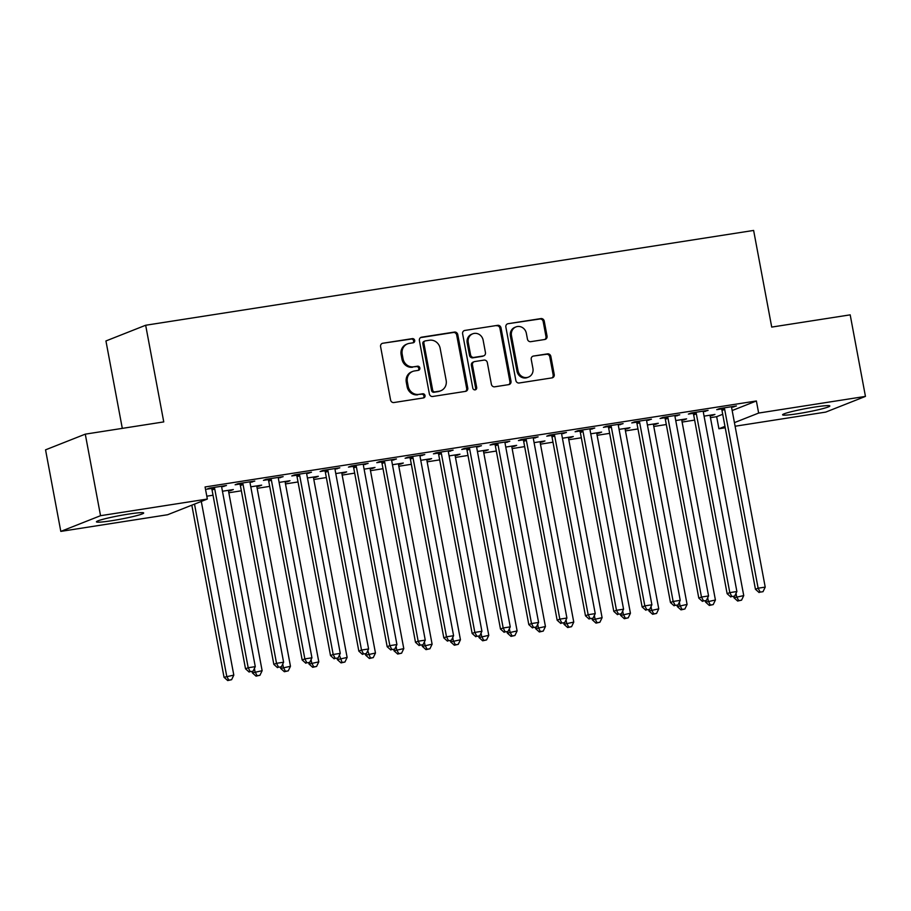 <?xml version="1.0" encoding="UTF-8"?>
<svg xmlns="http://www.w3.org/2000/svg" width="911" height="911" viewBox="0 0 911 911"><rect width="100%" height="100%" fill="white"/><g stroke="black" fill="none" stroke-linecap="round" stroke-linejoin="round"><path stroke-width="1.37" d="M414.699 340.407A2.118 1.959 68.4 0 0 412.364 338.63L382.825 343.242A3.029 2.801 68.4 0 0 380.593 346.635L390.58 400.009A3.029 2.801 68.4 0 0 393.916 402.537L423.467 397.925A2.118 1.959 68.4 0 0 425.027 395.545A2.118 1.959 68.4 0 0 422.693 393.78L418.866 394.372A9.679 8.973 68.4 0 1 408.185 386.275L407.354 381.823A9.679 8.973 68.4 0 1 412.694 371.437A9.679 8.973 68.4 0 1 414.482 370.948L418.308 370.356A2.118 1.959 68.4 0 0 419.857 367.976A2.118 1.959 68.4 0 0 417.523 366.199L413.708 366.803A9.679 8.973 68.4 0 1 403.026 358.695L402.195 354.254A9.679 8.973 68.4 0 1 407.536 343.857A9.679 8.973 68.4 0 1 409.324 343.379L413.138 342.787A2.118 1.959 68.4 0 0 414.699 340.407M412.945 342.809A2.118 1.959 68.4 0 0 411.294 339.051L382.825 343.242M423.273 397.959A2.118 1.959 68.4 0 0 421.611 394.201L418.866 394.372M418.115 370.39A2.118 1.959 68.4 0 0 416.452 366.632L413.708 366.803M797.831 413.696A24.039 1.845 -10.6 0 1 782.583 414.812A24.039 1.845 -10.6 0 1 814.582 407.08A24.039 1.845 -10.6 0 1 829.841 405.964A24.039 1.845 -10.6 0 1 797.831 413.696M111.677 520.716A24.039 1.845 -10.6 0 1 96.429 521.832A24.039 1.845 -10.6 0 1 128.428 514.1A24.039 1.845 -10.6 0 1 143.687 512.984A24.039 1.845 -10.6 0 1 111.677 520.716M544.824 339.484A3.029 2.801 68.4 0 0 547.044 336.091L544.243 321.116A3.029 2.801 68.4 0 0 540.906 318.588L508.099 323.701A3.029 2.801 68.4 0 0 505.867 327.095L515.854 380.468A3.029 2.801 68.4 0 0 519.19 382.996L552.009 377.883A3.029 2.801 68.4 0 0 554.23 374.478L550.848 356.395A3.029 2.801 68.4 0 0 547.511 353.867L533.47 356.053A3.029 2.801 68.4 0 0 531.238 359.458L532.924 368.42A8.097 7.504 68.4 0 1 528.46 377.108A8.097 7.504 68.4 0 1 518.04 370.743L511.47 335.612A8.097 7.504 68.4 0 1 515.933 326.924A8.097 7.504 68.4 0 1 526.342 333.289L527.446 339.143A3.029 2.801 68.4 0 0 530.783 341.671L544.824 339.484A3.029 2.801 68.4 0 0 545.974 336.512L543.172 321.537A3.029 2.801 68.4 0 0 539.836 319.009L508.099 323.701M732.171 410.542L756.381 400.977L205.077 486.964L207.344 499.046L167.613 514.738L60.809 531.398L100.54 515.694L207.344 499.046M756.381 400.977L758.647 413.059L865.45 396.399L825.719 412.102L735.109 426.234M60.809 531.398L45.55 449.84L85.281 434.148L163.752 421.907L145.669 325.25L753.625 230.437L771.719 327.083L850.191 314.853L865.45 396.399M85.281 434.148L100.54 515.694M457.766 334.599A3.029 2.801 68.4 0 0 454.43 332.071L421.611 337.184A3.029 2.801 68.4 0 0 419.39 340.589L429.377 393.951A3.029 2.801 68.4 0 0 432.714 396.479L465.521 391.366A3.029 2.801 68.4 0 0 467.753 387.972L457.766 334.599L456.684 335.032A3.029 2.801 68.4 0 0 453.348 332.492L420.54 337.617M464.849 330.442L497.668 325.329A3.029 2.801 68.4 0 1 501.004 327.858L510.991 381.219A3.029 2.801 68.4 0 1 508.759 384.624L494.719 386.811A3.029 2.801 68.4 0 1 491.382 384.283L487.339 362.635A3.029 2.801 68.4 0 0 484.003 360.107L474.688 361.565A3.029 2.801 68.4 0 0 472.456 364.958L476.681 387.494A2.118 1.959 68.4 0 1 475.508 389.76A2.118 1.959 68.4 0 1 472.786 388.097L462.629 333.847A3.029 2.801 68.4 0 1 464.849 330.442L497.668 325.329M145.669 325.25L105.938 340.953L122.302 428.375M703.394 411.749L708.086 410.371L691.096 413.025L688.409 414.084L692.986 413.366M681.918 420.233L683.933 419.914L683.808 419.288M675.734 420.552L686.609 418.855L683.933 419.914M646.73 420.586L651.433 419.208L634.432 421.861L631.744 422.92L636.333 422.203M625.253 429.07L627.269 428.751L627.155 428.136M619.07 429.388L629.957 427.692L627.269 428.751M590.066 429.423L594.769 428.045L577.768 430.698L575.092 431.757L579.669 431.04M568.601 437.906L570.605 437.587L570.491 436.973M562.417 438.225L573.292 436.528L570.605 437.587M533.413 438.259L538.105 436.881L521.115 439.535L518.427 440.594L523.016 439.876M511.936 446.743L513.952 446.424L513.838 445.809M505.753 447.062L516.639 445.365L513.952 446.424M476.749 447.096L481.452 445.718L464.451 448.371L461.763 449.43L466.352 448.713M455.272 455.58L457.288 455.261L457.174 454.646M449.1 455.899L459.975 454.202L457.288 455.261M420.085 455.933L424.788 454.555L407.786 457.208L405.11 458.267L409.688 457.55M398.619 464.416L400.635 464.098L400.51 463.483M392.436 464.735L403.311 463.039L400.635 464.098M363.432 464.769L368.124 463.392L351.134 466.045L348.446 467.104L353.035 466.386M341.955 473.253L343.971 472.934L343.857 472.319M335.772 473.572L346.658 471.875L343.971 472.934M306.768 473.606L311.471 472.228L294.469 474.882L291.782 475.941L296.371 475.223M285.291 482.09L287.307 481.771L287.193 481.156M279.119 482.409L289.994 480.712L287.307 481.771M250.115 482.443L254.807 481.065L237.805 483.718L235.129 484.777L239.707 484.06M228.638 490.927L230.654 490.608L230.529 489.993M222.455 491.245L233.33 489.549L230.654 490.608M710.443 417.648L716.661 416.68L722.708 414.289M206.808 496.188L213.026 495.22M228.832 492.76L241.358 490.801M257.164 488.342L269.69 486.383M285.496 483.923L298.011 481.965M313.817 479.505L326.343 477.546M342.149 475.086L354.675 473.128M370.481 470.668L383.007 468.709M398.813 466.25L411.339 464.291M427.145 461.831L439.671 459.873M455.477 457.413L467.992 455.454M483.798 452.995L496.324 451.036M512.13 448.576L524.656 446.618M540.462 444.158L552.988 442.199M568.794 439.74L581.32 437.781M597.126 435.321L609.641 433.363M625.447 430.903L637.973 428.944M653.779 426.485L666.305 424.526M682.111 422.066L694.637 420.108M221.783 486.861L226.475 485.483L209.484 488.137L206.797 489.196L211.386 488.478M256.97 486.508L258.975 486.189L258.861 485.574M250.787 486.827L261.662 485.13L258.975 486.189M278.436 478.024L283.139 476.647L266.137 479.3L263.461 480.359L268.039 479.641M313.623 477.671L315.639 477.353L315.525 476.738M307.44 477.99L318.326 476.294L315.639 477.353M335.1 469.188L339.803 467.81L322.801 470.463L320.114 471.522L324.703 470.805M370.287 468.835L372.303 468.516L372.178 467.901M364.104 469.154L374.979 467.457L372.303 468.516M391.764 460.351L396.456 458.973L379.466 461.626L376.778 462.686L381.356 461.968M426.94 459.998L428.956 459.679L428.842 459.064M420.768 460.317L431.643 458.62L428.956 459.679M448.417 451.514L453.12 450.136L436.118 452.79L433.431 453.849L438.02 453.131M483.604 451.161L485.62 450.843L485.506 450.228M477.421 451.48L488.307 449.783L485.62 450.843M505.081 442.678L509.773 441.3L492.783 443.953L490.095 445.012L494.684 444.295M540.269 442.325L542.284 442.006L542.159 441.391M534.085 442.644L544.96 440.947L542.284 442.006M561.745 433.841L566.437 432.463L549.435 435.116L546.759 436.175L551.337 435.458M596.921 433.488L598.937 433.169L598.823 432.554M590.749 433.807L601.624 432.11L598.937 433.169M618.398 425.004L623.101 423.626L606.1 426.28L603.412 427.339L608.001 426.621M653.586 424.651L655.601 424.332L655.487 423.717M647.402 424.97L658.289 423.273L655.601 424.332M675.062 416.168L679.754 414.79L662.764 417.443L660.076 418.502L664.666 417.785M710.25 415.815L712.265 415.496L712.14 414.869M704.066 416.133L714.941 414.437L712.265 415.496M731.715 407.331L736.418 405.953L719.417 408.606L716.741 409.665L721.318 408.948M725.224 427.771L718.916 428.762L724.962 426.371M734.437 422.624L758.647 413.059M716.661 416.68L718.916 428.762M223.799 486.542L223.673 485.916M252.119 482.124L252.005 481.498M280.451 477.706L280.337 477.079M308.783 473.287L308.67 472.661M337.116 468.869L337.002 468.243M365.448 464.451L365.322 463.824M393.768 460.032L393.654 459.406M422.1 455.614L421.987 454.988M450.433 451.196L450.319 450.569M478.765 446.777L478.651 446.151M507.097 442.359L506.983 441.733M535.429 437.94L535.304 437.314M563.75 433.522L563.636 432.896M592.082 429.104L591.968 428.477M620.414 424.685L620.3 424.059M648.746 420.267L648.632 419.641M677.078 415.849L676.953 415.222M705.399 411.43L705.285 410.804M733.731 407.012L733.617 406.386M407.536 343.857L406.465 344.29A9.679 8.973 68.4 0 0 401.125 354.675L402.195 354.254M412.626 367.224A9.679 8.973 68.4 0 1 401.956 359.128L401.125 354.675M412.694 371.437L411.624 371.859A9.679 8.973 68.4 0 0 406.283 382.244L407.354 381.823M417.785 394.793A9.679 8.973 68.4 0 1 407.115 386.697L406.283 382.244M465.521 391.366A3.029 2.801 68.4 0 0 466.671 388.393L456.684 335.032M425.448 340.862A2.118 1.959 68.4 0 0 423.888 343.242L432.657 390.09A2.118 1.959 68.4 0 0 434.991 391.855L439.022 391.229A9.679 8.973 68.4 0 0 440.81 390.739A9.679 8.973 68.4 0 0 446.151 380.354L440.15 348.332A9.679 8.973 68.4 0 0 429.48 340.236L425.448 340.862M425.061 340.965L423.991 341.397A2.118 1.959 68.4 0 0 422.818 343.663L423.888 343.242M440.81 390.739L439.728 391.172A9.679 8.973 68.4 0 1 437.952 391.65L433.921 392.277A2.118 1.959 68.4 0 1 431.586 390.512L422.818 343.663M508.759 384.624A3.029 2.801 68.4 0 0 509.921 381.652L499.934 328.279A3.029 2.801 68.4 0 0 496.597 325.751M474.13 361.713L473.06 362.134A3.029 2.801 68.4 0 0 471.386 365.379L475.599 387.915L476.681 387.494M474.938 389.885A2.118 1.959 68.4 0 0 475.599 387.915M483.137 340.179A8.097 7.504 68.4 0 0 472.718 333.813A8.097 7.504 68.4 0 0 468.254 342.502L470.577 354.88A3.029 2.801 68.4 0 0 473.902 357.408L483.229 355.962A3.029 2.801 68.4 0 0 485.449 352.557L483.137 340.179M472.718 333.813L471.647 334.235A8.097 7.504 68.4 0 0 467.184 342.923L468.254 342.502M483.775 355.802L482.705 356.235A3.029 2.801 68.4 0 1 482.147 356.383L472.832 357.829A3.029 2.801 68.4 0 1 469.495 355.301L467.184 342.923M515.933 326.924L514.863 327.345A8.097 7.504 68.4 0 0 510.399 336.034L511.47 335.612M528.46 377.108L527.378 377.53A8.097 7.504 68.4 0 1 516.97 371.164L510.399 336.034M551.998 377.883A3.029 2.801 68.4 0 0 553.159 374.899L549.777 356.816A3.029 2.801 68.4 0 0 546.441 354.288L533.47 356.053M191.822 505.172L224.038 677.294L233.808 675.119L201.297 501.426M194.51 504.113L226.725 676.224L228.775 680.141L227.704 680.563L231.61 679.697L228.775 680.141M233.808 675.119L231.61 679.697M227.704 680.563L224.038 677.294M214.734 488.934L212.047 489.993L245.514 668.799L248.191 667.74L214.734 488.934A3.086 2.858 68.4 0 0 214.313 487.84L214.062 487.419M250.252 671.658L253.087 671.213L250.252 671.658L248.191 667.74L255.274 666.636L221.817 487.829A3.086 2.858 68.4 0 1 221.806 486.668L221.897 486.201M212.047 489.993A3.086 2.858 68.4 0 0 211.637 488.9L211.033 487.897M245.514 668.799L249.181 672.079M253.087 671.213L255.274 666.636M252.131 671.589L252.37 672.876L262.129 670.701L228.672 491.894A3.086 2.858 -111.6 0 1 228.661 490.733L228.752 490.266M254.42 668.435L255.046 671.806L257.107 675.723L256.037 676.144L259.942 675.279L257.107 675.723M262.129 670.701L259.942 675.279M256.037 676.144L252.37 672.876M280.463 667.171L280.702 668.458L290.461 666.283L257.004 487.476A3.086 2.858 -111.6 0 1 256.993 486.315L257.073 485.848M282.752 664.017L283.378 667.387L285.439 671.305L284.357 671.726L288.263 670.86L285.439 671.305M290.461 666.283L288.263 670.86M284.357 671.726L280.702 668.458M243.066 484.515L240.379 485.574L273.835 664.381L276.523 663.322L243.066 484.515A3.086 2.858 68.4 0 0 242.645 483.422L242.394 483.001M278.584 667.239L281.408 666.795L278.584 667.239L276.523 663.322L283.606 662.217L250.149 483.411A3.086 2.858 68.4 0 1 250.138 482.249L250.218 481.782M240.379 485.574A3.086 2.858 68.4 0 0 239.957 484.481L239.354 483.479M273.835 664.381L277.502 667.661M281.408 666.795L283.606 662.217M271.387 480.097L268.711 481.156L302.167 659.963L304.855 658.904L271.387 480.097A3.086 2.858 68.4 0 0 270.977 479.004L270.726 478.582M306.905 662.821L309.74 662.377L306.905 662.821L304.855 658.904L311.938 657.799L278.47 478.992A3.086 2.858 68.4 0 1 278.47 477.831L278.55 477.364M268.711 481.156A3.086 2.858 68.4 0 0 268.289 480.063L267.686 479.061M302.167 659.963L305.834 663.242M309.74 662.377L311.938 657.799M308.783 662.752L309.023 664.039L318.793 661.864L285.325 483.058A3.086 2.858 -111.6 0 1 285.325 481.896L285.405 481.429M311.084 659.598L311.71 662.969L313.76 666.886L312.689 667.308L316.595 666.442L313.76 666.886M318.793 661.864L316.595 666.442M312.689 667.308L309.023 664.039M337.116 658.334L337.355 659.621L347.125 657.446L313.657 478.639A3.086 2.858 -111.6 0 1 313.657 477.478L313.737 477.011M339.404 655.18L342.092 662.468L341.021 662.889L344.927 662.024L342.092 662.468M347.125 657.446L344.927 662.024M341.021 662.889L337.355 659.621M299.719 475.679L297.043 476.738L330.499 655.544L333.187 654.485L299.719 475.679A3.086 2.858 68.4 0 0 299.309 474.585L299.059 474.164M335.237 658.402L338.072 657.958L335.237 658.402L333.187 654.485L340.27 653.381L306.802 474.574A3.086 2.858 68.4 0 1 306.802 473.413L306.882 472.946M297.043 476.738A3.086 2.858 68.4 0 0 296.622 475.644L296.018 474.642M330.499 655.544L334.166 658.824M338.072 657.958L340.27 653.381M328.051 471.26L325.364 472.319L358.832 651.126L361.519 650.067L328.051 471.26A3.086 2.858 68.4 0 0 327.641 470.167L327.391 469.746M363.569 653.984L366.404 653.54L363.569 653.984L361.519 650.067L368.602 648.962L335.134 470.156A3.086 2.858 68.4 0 1 335.123 468.994L335.214 468.527M325.364 472.319A3.086 2.858 68.4 0 0 324.954 471.226L324.35 470.224M358.832 651.126L362.498 654.405M366.404 653.54L368.602 648.962M365.448 653.916L365.687 655.203L375.457 653.028L341.989 474.221A3.086 2.858 -111.6 0 1 341.989 473.06L342.069 472.593M367.737 650.761L370.424 658.049L369.354 658.471L373.259 657.605L370.424 658.049M375.457 653.028L373.259 657.605M369.354 658.471L365.687 655.203M356.383 466.842L353.696 467.901L387.164 646.708L389.84 645.648L356.383 466.842A3.086 2.858 68.4 0 0 355.962 465.749L355.711 465.327M391.901 649.566L394.736 649.122L391.901 649.566L389.84 645.648L396.923 644.544L363.466 465.737A3.086 2.858 68.4 0 1 363.455 464.576L363.546 464.109M353.696 467.901A3.086 2.858 68.4 0 0 353.286 466.808L352.682 465.806M387.164 646.708L390.83 649.987M394.736 649.122L396.923 644.544M393.78 649.497L394.019 650.784L403.778 648.609L370.321 469.803A3.086 2.858 -111.6 0 1 370.31 468.641L370.401 468.174M396.069 646.332L396.706 649.714L398.756 653.631L397.686 654.052L401.592 653.187L398.756 653.631M403.778 648.609L401.592 653.187M397.686 654.052L394.019 650.784M384.715 462.424L382.028 463.483L415.496 642.289L418.172 641.23L384.715 462.424A3.086 2.858 68.4 0 0 384.294 461.33L384.043 460.909M420.233 645.147L423.057 644.703L420.233 645.147L418.172 641.23L425.255 640.126L391.798 461.319A3.086 2.858 68.4 0 1 391.787 460.157L391.878 459.691M382.028 463.483A3.086 2.858 68.4 0 0 381.607 462.389L381.014 461.387M415.496 642.289L419.151 645.569M423.057 644.703L425.255 640.126M422.112 645.079L422.351 646.355L432.11 644.191L398.654 465.384A3.086 2.858 -111.6 0 1 398.642 464.223L398.733 463.756M424.401 641.913L425.027 645.295L427.088 649.213L426.006 649.634L429.924 648.769L427.088 649.213M432.11 644.191L429.924 648.769M426.006 649.634L422.351 646.355M450.433 640.661L450.672 641.936L460.442 639.773L426.986 460.966A3.086 2.858 -111.6 0 1 426.974 459.804L427.054 459.338M452.733 637.495L453.359 640.877L455.42 644.794L454.338 645.216L458.244 644.35L455.42 644.794M460.442 639.773L458.244 644.35M454.338 645.216L450.672 641.936M478.765 636.242L479.004 637.518L488.774 635.354L455.306 456.548A3.086 2.858 -111.6 0 1 455.306 455.386L455.386 454.919M481.054 633.077L481.691 636.459L483.741 640.376L482.671 640.797L486.576 639.932L483.741 640.376M488.774 635.354L486.576 639.932M482.671 640.797L479.004 637.518M507.097 631.824L507.336 633.099L517.106 630.936L483.639 452.129A3.086 2.858 -111.6 0 1 483.639 450.968L483.718 450.501M509.386 628.658L510.023 632.04L512.073 635.958L511.003 636.379L514.909 635.514L512.073 635.958M517.106 630.936L514.909 635.514M511.003 636.379L507.336 633.099M535.429 627.406L535.668 628.681L545.438 626.517L511.971 447.711A3.086 2.858 -111.6 0 1 511.959 446.549L512.05 446.083M537.718 624.24L538.355 627.622L540.405 631.539L539.335 631.961L543.241 631.095L540.405 631.539M545.438 626.517L543.241 631.095M539.335 631.961L535.668 628.681M563.761 622.987L564 624.263L573.759 622.099L540.303 443.293A3.086 2.858 -111.6 0 1 540.291 442.131L540.382 441.664M566.05 619.822L566.676 623.204L568.737 627.121L567.667 627.542L571.573 626.677L568.737 627.121M573.759 622.099L571.573 626.677M567.667 627.542L564 624.263M592.082 618.569L592.332 619.844L602.091 617.681L568.635 438.874A3.086 2.858 -111.6 0 1 568.623 437.713L568.703 437.246M594.382 615.403L595.008 618.785L597.069 622.703L595.988 623.124L599.893 622.259L597.069 622.703M602.091 617.681L599.893 622.259M595.988 623.124L592.332 619.844M620.414 614.151L620.653 615.426L630.423 613.262L596.956 434.456A3.086 2.858 -111.6 0 1 596.956 433.294L597.035 432.827M622.714 610.985L623.34 614.367L625.39 618.284L624.32 618.706L628.226 617.84L625.39 618.284M630.423 613.262L628.226 617.84M624.32 618.706L620.653 615.426M648.746 609.732L648.985 611.008L658.755 608.844L625.288 430.038A3.086 2.858 -111.6 0 1 625.288 428.876L625.367 428.409M651.035 606.567L651.672 609.949L653.722 613.866L652.652 614.287L656.558 613.422L653.722 613.866M658.755 608.844L656.558 613.422M652.652 614.287L648.985 611.008M413.047 458.005L410.36 459.064L443.816 637.871L446.504 636.812L413.047 458.005A3.086 2.858 68.4 0 0 412.626 456.912L412.376 456.491M448.565 640.729L451.389 640.285L448.565 640.729L446.504 636.812L453.587 635.707L420.119 456.901A3.086 2.858 68.4 0 1 420.119 455.739L420.199 455.272M410.36 459.064A3.086 2.858 68.4 0 0 409.939 457.971L409.335 456.969M443.816 637.871L447.483 641.15M451.389 640.285L453.587 635.707M441.368 453.587L438.692 454.646L472.149 633.452L474.836 632.393L441.368 453.587A3.086 2.858 68.4 0 0 440.958 452.494L440.708 452.072M476.886 636.311L479.721 635.867L476.886 636.311L474.836 632.393L481.919 631.289L448.451 452.482A3.086 2.858 68.4 0 1 448.451 451.321L448.531 450.854M438.692 454.646A3.086 2.858 68.4 0 0 438.271 453.553L437.667 452.551M472.149 633.452L475.815 636.732M479.721 635.867L481.919 631.289M469.7 449.169L467.013 450.228L500.481 629.034L503.168 627.975L469.7 449.169A3.086 2.858 68.4 0 0 469.29 448.075L469.04 447.654M505.218 631.892L508.053 631.448L505.218 631.892L503.168 627.975L510.251 626.87L476.783 448.064A3.086 2.858 68.4 0 1 476.783 446.902L476.863 446.436M467.013 450.228A3.086 2.858 68.4 0 0 466.603 449.134L465.999 448.132M500.481 629.034L504.147 632.314M508.053 631.448L510.251 626.87M498.032 444.75L495.345 445.809L528.813 624.616L531.5 623.557L498.032 444.75A3.086 2.858 68.4 0 0 497.611 443.657L497.36 443.236M533.55 627.474L536.385 627.03L533.55 627.474L531.5 623.557L538.583 622.452L505.115 443.646A3.086 2.858 68.4 0 1 505.104 442.484L505.195 442.017M495.345 445.809A3.086 2.858 68.4 0 0 494.935 444.716L494.331 443.714M528.813 624.616L532.48 627.895M536.385 627.03L538.583 622.452M526.364 440.332L523.677 441.391L557.145 620.197L559.821 619.138L526.364 440.332A3.086 2.858 68.4 0 0 525.943 439.239L525.693 438.817M561.882 623.056L564.718 622.612L561.882 623.056L559.821 619.138L566.904 618.034L533.447 439.227A3.086 2.858 68.4 0 1 533.436 438.066L533.527 437.599M523.677 441.391A3.086 2.858 68.4 0 0 523.267 440.298L522.663 439.296M557.145 620.197L560.8 623.477M564.718 622.612L566.904 618.034M554.697 435.913L552.009 436.973L585.466 615.779L588.153 614.72L554.697 435.913A3.086 2.858 68.4 0 0 554.275 434.82L554.025 434.399M590.214 618.637L593.038 618.193L590.214 618.637L588.153 614.72L595.236 613.615L561.78 434.809A3.086 2.858 68.4 0 1 561.768 433.647L561.848 433.18M552.009 436.973A3.086 2.858 68.4 0 0 551.588 435.879L550.984 434.877M585.466 615.779L589.132 619.059M593.038 618.193L595.236 613.615M583.017 431.495L580.341 432.554L613.798 611.361L616.485 610.302L583.017 431.495A3.086 2.858 68.4 0 0 582.607 430.402L582.357 429.981M618.535 614.219L621.37 613.775L618.535 614.219L616.485 610.302L623.568 609.197L590.1 430.391A3.086 2.858 68.4 0 1 590.1 429.229L590.18 428.762M580.341 432.554A3.086 2.858 68.4 0 0 579.92 431.461L579.316 430.459M613.798 611.361L617.464 614.64M621.37 613.775L623.568 609.197M611.349 427.077L608.673 428.136L642.13 606.942L644.817 605.883L611.349 427.077A3.086 2.858 68.4 0 0 610.939 425.984L610.689 425.562M646.867 609.801L649.702 609.357L646.867 609.801L644.817 605.883L651.9 604.779L618.432 425.972A3.086 2.858 68.4 0 1 618.432 424.811L618.512 424.344M608.673 428.136A3.086 2.858 68.4 0 0 608.252 427.043L607.648 426.041M642.13 606.942L645.797 610.222M649.702 609.357L651.9 604.779M639.681 422.658L636.994 423.717L670.462 602.524L673.149 601.465L639.681 422.658A3.086 2.858 68.4 0 0 639.271 421.565L639.021 421.144M675.199 605.382L678.035 604.938L675.199 605.382L673.149 601.465L680.232 600.36L646.764 421.554A3.086 2.858 68.4 0 1 646.753 420.392L646.844 419.925M636.994 423.717A3.086 2.858 68.4 0 0 636.584 422.624L635.98 421.622M670.462 602.524L674.129 605.804M678.035 604.938L680.232 600.36M677.078 605.314L677.317 606.589L687.088 604.426L653.62 425.619A3.086 2.858 -111.6 0 1 653.62 424.458L653.699 423.991M679.367 602.148L680.005 605.53L682.054 609.448L680.984 609.869L684.89 609.003L682.054 609.448M687.088 604.426L684.89 609.003M680.984 609.869L677.317 606.589M668.014 418.24L665.326 419.299L698.794 598.106L701.47 597.047L668.014 418.24A3.086 2.858 68.4 0 0 667.592 417.147L667.342 416.726M703.531 600.964L706.367 600.52L703.531 600.964L701.47 597.047L708.553 595.942L675.097 417.136A3.086 2.858 68.4 0 1 675.085 415.974L675.176 415.507M665.326 419.299A3.086 2.858 68.4 0 0 664.916 418.206L664.313 417.204M698.794 598.106L702.461 601.385M706.367 600.52L708.553 595.942M705.41 600.896L705.649 602.171L715.408 600.007L681.952 421.201A3.086 2.858 -111.6 0 1 681.94 420.039L682.032 419.572M707.699 597.73L708.337 601.112L710.386 605.029L709.316 605.451L713.222 604.585L710.386 605.029M715.408 600.007L713.222 604.585M709.316 605.451L705.649 602.171M696.346 413.822L693.658 414.881L727.126 593.687L729.802 592.628L696.346 413.822A3.086 2.858 68.4 0 0 695.924 412.729L695.674 412.307M731.863 596.546L734.687 596.101L731.863 596.546L729.802 592.628L736.885 591.524L703.429 412.717A3.086 2.858 68.4 0 1 703.417 411.556L703.508 411.089M693.658 414.881A3.086 2.858 68.4 0 0 693.237 413.788L692.645 412.785M727.126 593.687L730.781 596.967M734.687 596.101L736.885 591.524M733.742 596.477L733.981 597.753L743.74 595.589L710.284 416.782A3.086 2.858 -111.6 0 1 710.273 415.621L710.364 415.154M736.031 593.312L736.657 596.694L738.719 600.611L737.637 601.032L741.554 600.167L738.719 600.611M743.74 595.589L741.554 600.167M737.637 601.032L733.981 597.753M724.678 409.403L721.99 410.462L755.447 589.269L758.134 588.21L724.678 409.403A3.086 2.858 68.4 0 0 724.256 408.31L724.006 407.889M760.195 592.127L763.019 591.683L760.195 592.127L758.134 588.21L765.217 587.105L731.749 408.299A3.086 2.858 68.4 0 1 731.749 407.137L731.829 406.67M721.99 410.462A3.086 2.858 68.4 0 0 721.569 409.369L720.965 408.367M755.447 589.269L759.114 592.549M763.019 591.683L765.217 587.105M411.294 339.051L412.364 338.63M421.611 394.201L422.693 393.78M416.452 366.632L417.523 366.199M401.956 359.128L403.026 358.695M407.115 386.697L408.185 386.275M466.671 388.393L467.753 387.972M420.552 337.605L421.611 337.184M453.348 332.492L454.43 332.071M431.586 390.512L432.657 390.09M433.921 392.277L434.991 391.855M437.952 391.65L439.022 391.229M499.934 328.279L501.004 327.858M509.921 381.652L510.991 381.219M471.386 365.379L472.456 364.958M469.495 355.301L470.577 354.88M472.832 357.829L473.902 357.408M482.147 356.383L483.229 355.962M516.97 371.164L518.04 370.743M546.441 354.288L547.511 353.867M549.777 356.816L550.848 356.395M553.159 374.899L554.23 374.478M539.836 319.009L540.906 318.588M543.172 321.537L544.243 321.116M545.974 336.512L547.044 336.091M214.313 487.84L211.637 488.9M242.645 483.422L239.957 484.481M270.977 479.004L268.289 480.063M299.309 474.585L296.622 475.644M327.641 470.167L324.954 471.226M355.962 465.749L353.286 466.808M384.294 461.33L381.607 462.389M412.626 456.912L409.939 457.971M440.958 452.494L438.271 453.553M469.29 448.075L466.603 449.134M497.611 443.657L494.935 444.716M525.943 439.239L523.267 440.298M554.275 434.82L551.588 435.879M582.607 430.402L579.92 431.461M610.939 425.984L608.252 427.043M639.271 421.565L636.584 422.624M667.592 417.147L664.916 418.206M695.924 412.729L693.237 413.788M724.256 408.31L721.569 409.369"/></g></svg>

